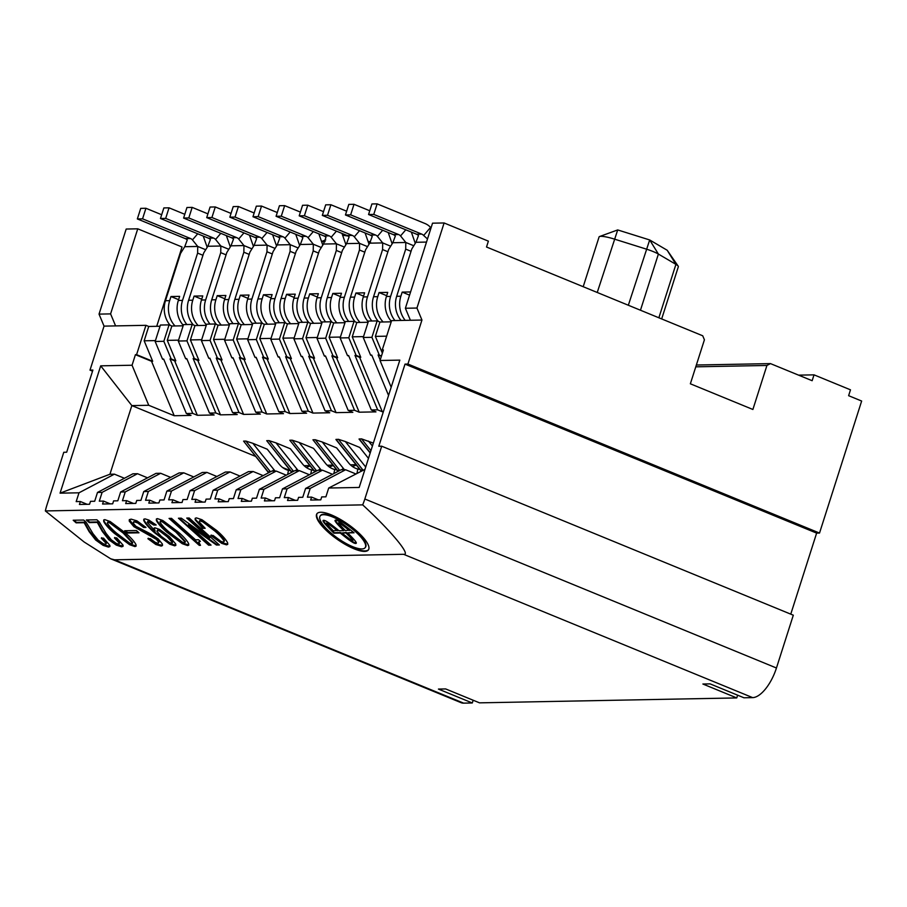 <?xml version="1.0" encoding="UTF-8"?>
<svg xmlns="http://www.w3.org/2000/svg" width="907" height="907" viewBox="0 0 907 907"><rect width="100%" height="100%" fill="white"/><g stroke="black" fill="none" stroke-linecap="round" stroke-linejoin="round"><path stroke-width="1.36" d="M364.591 551.399A31.462 9.251 -145 0 0 368.446 549.869A31.462 9.251 -145 0 0 352.789 527.829A31.462 9.251 -145 0 0 320.749 512.251A31.462 9.251 -145 0 0 316.894 513.781A31.462 9.251 -145 0 0 332.552 535.833A31.462 9.251 -145 0 0 364.591 551.399M317.076 513.543A31.462 9.251 -145 0 0 333.288 535.652A31.462 9.251 -145 0 0 364.931 550.912A31.462 9.251 -145 0 0 368.593 549.619M325.091 241.636A45.282 7.517 -162.3 0 0 323.482 241.625A45.282 7.517 -162.3 0 0 322.336 241.681M661.679 318.935L678.334 266.737A15.612 2.585 -162.3 0 0 678.164 266.114A15.612 2.585 -162.3 0 0 675.919 264.368L658.391 254.062A15.612 2.585 -162.3 0 0 646.26 249.085L614.288 239.063A15.612 2.585 -162.3 0 0 600.933 236.319A15.612 2.585 -162.3 0 0 599.584 236.512A15.612 2.585 -162.3 0 0 599.085 236.92L583.201 286.714M365.204 547.613L365.544 547.125A27.516 8.095 -145 0 0 351.859 527.84A27.516 8.095 -145 0 0 323.844 514.224A27.516 8.095 -145 0 0 320.477 515.561L320.126 516.049A27.516 8.095 -145 0 0 333.821 535.323A27.516 8.095 -145 0 0 361.836 548.939A27.516 8.095 -145 0 0 365.204 547.613A27.516 8.095 -145 0 0 351.519 528.327A27.516 8.095 -145 0 0 323.504 514.711A27.516 8.095 -145 0 0 320.126 516.049M323.64 520.323A4.535 1.338 -145 0 0 323.085 520.539A4.535 1.338 -145 0 0 323.334 521.672A16.995 5 -145 0 0 325.749 524.711A188.565 55.44 -145 0 0 333.855 533.18L340.272 533.055A84.986 24.988 -145 0 0 347.8 538.996A16.995 5 -145 0 0 352.528 542.239A4.535 1.338 -145 0 0 356.247 543.248A4.535 1.338 -145 0 0 356.02 542.171A16.995 5 -145 0 0 353.447 538.894A84.986 24.988 -145 0 0 347.619 532.908L354.036 532.794A188.565 55.44 -145 0 0 343.231 524.371A16.995 5 -145 0 0 338.901 521.378A4.535 1.338 -145 0 0 335.647 520.096A4.535 1.338 -145 0 0 335.091 520.312A4.535 1.338 -145 0 0 335.352 521.446A16.995 5 -145 0 0 337.755 524.473A94.759 27.856 -145 0 0 343.742 530.652L339.025 530.742A94.759 27.856 -145 0 0 331.225 524.597A16.995 5 -145 0 0 326.894 521.604A4.535 1.338 -145 0 0 323.64 520.323M323.346 520.369A4.535 1.338 -145 0 0 323.686 521.185A16.995 5 -145 0 0 326.089 524.212A188.565 55.44 -145 0 0 334.195 532.692L340.624 532.568A84.986 24.988 -145 0 0 348.152 538.509A16.995 5 -145 0 0 352.868 541.751A4.535 1.338 -145 0 0 356.326 542.942M335.352 520.13A4.535 1.338 -145 0 0 335.692 520.958A16.995 5 -145 0 0 338.096 523.985A94.759 27.856 -145 0 0 344.082 530.153L343.742 530.652M337.347 530.765A56.653 16.655 -145 0 0 327.96 523.622L326.69 523.056L326.724 523.645A56.653 16.655 -145 0 0 333.413 530.844L337.687 530.278A56.653 16.655 -145 0 0 328.3 523.124L326.86 522.817M349.354 530.538A56.653 16.655 -145 0 0 339.966 523.384L338.708 522.829L338.73 523.407A56.653 16.655 -145 0 0 345.42 530.618L349.694 530.051A56.653 16.655 -145 0 0 340.306 522.897L338.867 522.591M352.721 540.311A11.326 3.333 -145 0 0 351.338 538.554A56.653 16.655 -145 0 0 345.907 532.942L341.984 533.021A56.653 16.655 -145 0 0 349.082 538.599A11.326 3.333 -145 0 0 351.61 540.334L352.812 540.674L353.072 539.824A11.326 3.333 -145 0 0 351.689 538.066A56.653 16.655 -145 0 0 346.259 532.454L345.907 532.942M430.576 227.419A17.482 15.498 -91.1 0 0 425.066 223.541L377.131 203.86L373.763 214.415L421.698 234.097A6.247 5.533 -91.1 0 1 423.66 235.48L430.576 227.419L431.052 227.827M377.131 203.86L371.927 203.95L368.559 214.517L373.763 214.415M401.019 320.443A23.729 21.042 -91.1 0 1 396.676 296.294L411.778 249.006L415.939 242.282L418.456 235.582A6.247 5.533 88.9 0 0 416.494 234.199L368.559 214.517M161.673 214.744L145.925 208.27L140.721 208.372L137.354 218.938L142.558 218.836L190.493 238.518A6.247 5.533 -91.1 0 1 192.454 239.901L197.703 233.779M145.925 208.27L142.558 218.836M170.221 325.352A23.729 21.042 -91.1 0 1 165.471 300.716L180.561 253.427L184.733 246.704L187.25 240.004A6.247 5.533 88.9 0 0 185.289 238.62L137.354 218.938M184.79 214.301L169.042 207.828L163.85 207.93L160.471 218.496L165.675 218.394L213.61 238.076A6.247 5.533 -91.1 0 1 215.571 239.459L220.82 233.337M169.042 207.828L165.675 218.394M193.35 324.91A23.729 21.042 -91.1 0 1 188.599 300.274L203.69 252.985L207.85 246.262L210.379 239.561A6.247 5.533 88.9 0 0 208.406 238.178L160.471 218.496M207.918 213.859L192.171 207.386L186.967 207.488L183.599 218.054L188.792 217.952L236.727 237.634A6.247 5.533 -91.1 0 1 238.7 239.017L243.949 232.895M192.171 207.386L188.792 217.952M216.467 324.468A23.729 21.042 -91.1 0 1 211.716 299.832L226.807 252.543L230.979 245.82L233.496 239.119A6.247 5.533 88.9 0 0 231.534 237.736L183.599 218.054M231.036 213.417L215.288 206.955L210.084 207.045L206.717 217.612L211.921 217.51L259.856 237.192A6.247 5.533 -91.1 0 1 261.817 238.575L267.066 232.453M215.288 206.955L211.921 217.51M239.584 324.026A23.729 21.042 -91.1 0 1 234.834 299.389L249.924 252.101L254.096 245.378L256.613 238.677A6.247 5.533 88.9 0 0 254.652 237.294L206.717 217.612M254.153 212.975L238.405 206.513L233.212 206.603L229.834 217.17L235.038 217.068L282.973 236.75A6.247 5.533 -91.1 0 1 284.934 238.133L290.183 232.011M238.405 206.513L235.038 217.068M262.713 323.584A23.729 21.042 -91.1 0 1 257.951 298.947L273.052 251.658L277.213 244.935L279.741 238.235A6.247 5.533 88.9 0 0 277.769 236.852L229.834 217.17M277.281 212.533L261.533 206.07L256.33 206.161L252.962 216.728L258.155 216.626L306.09 236.308A6.247 5.533 -91.1 0 1 308.063 237.691L313.312 231.568M261.533 206.07L258.155 216.626M285.83 323.141A23.729 21.042 -91.1 0 1 281.079 298.505L296.17 251.216L300.33 244.493L302.859 237.793A6.247 5.533 88.9 0 0 300.886 236.41L252.962 216.728M300.398 212.091L284.651 205.628L279.447 205.719L276.079 216.285L281.283 216.183L329.218 235.865A6.247 5.533 -91.1 0 1 331.18 237.249L336.429 231.126M284.651 205.628L281.283 216.183M308.947 322.699A23.729 21.042 -91.1 0 1 304.196 298.063L319.287 250.774L323.459 244.051L325.976 237.351A6.247 5.533 88.9 0 0 324.014 235.967L276.079 216.285M323.516 211.648L307.768 205.186L302.564 205.277L299.197 215.843L304.401 215.741L352.335 235.423A6.247 5.533 -91.1 0 1 354.297 236.806L359.546 230.684M307.768 205.186L304.401 215.741M332.075 322.257A23.729 21.042 -91.1 0 1 327.314 297.621L342.415 250.332L346.576 243.609L349.104 236.908A6.247 5.533 88.9 0 0 347.132 235.525L299.197 215.843M346.633 211.206L330.896 204.744L325.692 204.835L322.314 215.401L327.518 215.299L375.453 234.981A6.247 5.533 -91.1 0 1 377.425 236.364L382.675 230.242M330.896 204.744L327.518 215.299M355.193 321.815A23.729 21.042 -91.1 0 1 350.442 297.179L365.532 249.89L369.693 243.167L372.221 236.466A6.247 5.533 88.9 0 0 370.249 235.083L322.314 215.401M369.761 210.764L354.013 204.302L348.81 204.392L345.442 214.959L350.646 214.857L398.581 234.539A6.247 5.533 -91.1 0 1 400.543 235.922L405.792 229.8M354.013 204.302L350.646 214.857M378.31 321.373A23.729 21.042 -91.1 0 1 373.559 296.736L388.65 249.448L392.822 242.725L395.339 236.024A6.247 5.533 88.9 0 0 393.377 234.641L345.442 214.959M346.259 532.454L341.984 533.021M352.812 540.674L353.072 539.824M423.66 235.48L427.492 238.983M192.454 239.901L197.726 246.455L197.613 253.098L202.953 255.286M205.708 249.731L197.726 246.455L184.733 246.704M203.247 236.058L207.193 247.328M215.571 239.459L220.843 246.012L220.741 252.656L226.07 254.844M228.825 249.289L220.843 246.012L207.85 246.262M226.376 235.616L230.31 246.885M238.7 239.017L243.96 245.57L243.858 252.214L249.187 254.402M251.942 248.847L243.96 245.57L230.979 245.82M249.493 235.174L253.438 246.443M261.817 238.575L267.077 245.128L266.975 251.772L272.315 253.96M275.07 248.405L267.077 245.128L254.096 245.378M272.61 234.732L276.556 246.001M284.934 238.133L290.206 244.686L290.104 251.33L295.433 253.518M298.188 247.962L290.206 244.686L277.213 244.935M295.739 234.289L299.673 245.559M308.063 237.691L313.323 244.244L313.221 250.888L318.55 253.076M321.305 247.52L313.323 244.244L300.33 244.493M318.856 233.847L322.79 245.117M331.18 237.249L336.44 243.802L336.338 250.445L341.678 252.634M344.422 247.078L336.44 243.802L323.459 244.051M341.973 233.405L345.918 244.675M354.297 236.806L359.569 243.359L359.467 250.003L364.795 252.191M367.55 246.636L359.569 243.359L346.576 243.609M365.102 232.963L369.036 244.232M377.425 236.364L382.686 242.917L382.584 249.561L387.913 251.749M390.668 246.194L382.686 242.917L369.693 243.167M388.219 232.521L392.153 243.79M400.543 235.922L405.803 242.475L405.701 249.119L411.041 251.307M413.785 245.752L405.803 242.475L392.822 242.725M411.336 232.079L415.281 243.348M347.619 532.908L353.447 532.318M409.567 295.138L402.186 292.111L400.871 296.215L396.676 296.294M405.214 320.364A23.729 21.042 -91.1 0 1 400.871 296.215M410.588 291.952L402.186 292.111M197.613 253.098L182.522 300.387L178.339 300.466A23.729 21.042 88.9 0 0 183.282 325.341M178.339 300.466L179.643 296.362L170.97 296.532L169.666 300.636L165.471 300.716M178.588 299.661L170.97 296.532M175.028 325.964A23.729 21.042 -91.1 0 1 169.666 300.636M220.741 252.656L205.651 299.945L201.456 300.024A23.729 21.042 88.9 0 0 206.411 324.899M201.456 300.024L202.771 295.92L194.098 296.09L192.783 300.194L188.599 300.274M201.717 299.219L194.098 296.09M198.157 325.522A23.729 21.042 -91.1 0 1 192.783 300.194M243.858 252.214L228.768 299.503L224.573 299.582A23.729 21.042 88.9 0 0 229.528 324.457M224.573 299.582L225.888 295.478L217.215 295.648L215.9 299.752L211.716 299.832M224.834 298.777L217.215 295.648M221.274 325.08A23.729 21.042 -91.1 0 1 215.9 299.752M266.975 251.772L251.885 299.061L247.702 299.14A23.729 21.042 88.9 0 0 252.645 324.014M247.702 299.14L249.006 295.036L240.332 295.206L239.029 299.31L234.834 299.389M247.951 298.335L240.332 295.206M244.391 324.638A23.729 21.042 -91.1 0 1 239.029 299.31M290.104 251.33L275.002 298.618L270.819 298.698A23.729 21.042 88.9 0 0 275.773 323.572M270.819 298.698L272.123 294.594L263.461 294.764L262.146 298.868L257.951 298.947M271.08 297.893L263.461 294.764M267.52 324.196A23.729 21.042 -91.1 0 1 262.146 298.868M313.221 250.888L298.131 298.176L293.936 298.256A23.729 21.042 88.9 0 0 298.891 323.13M293.936 298.256L295.251 294.151L286.578 294.322L285.263 298.426L281.079 298.505M294.197 297.451L286.578 294.322M290.637 323.754A23.729 21.042 -91.1 0 1 285.263 298.426M336.338 250.445L321.248 297.734L317.065 297.813A23.729 21.042 88.9 0 0 322.008 322.688M317.065 297.813L318.368 293.709L309.695 293.879L308.391 297.984L304.196 298.063M317.314 297.008L309.695 293.879M313.754 323.311A23.729 21.042 -91.1 0 1 308.391 297.984M359.467 250.003L344.365 297.292L340.182 297.383A23.729 21.042 88.9 0 0 345.136 322.246M340.182 297.383L341.486 293.267L332.824 293.437L331.508 297.541L327.314 297.621M340.442 296.566L332.824 293.437M336.882 322.869A23.729 21.042 -91.1 0 1 331.508 297.541M382.584 249.561L367.494 296.85L363.299 296.94A23.729 21.042 88.9 0 0 368.253 321.804M363.299 296.94L364.614 292.825L355.941 292.995L354.626 297.099L350.442 297.179M363.56 296.124L355.941 292.995M360 322.427A23.729 21.042 -91.1 0 1 354.626 297.099M405.701 249.119L390.611 296.408L386.416 296.498A23.729 21.042 88.9 0 0 391.37 321.361M386.416 296.498L387.731 292.383L379.058 292.553L377.754 296.657L373.559 296.736M386.677 295.682L379.058 292.553M383.117 321.985A23.729 21.042 -91.1 0 1 377.754 296.657M182.522 300.387A23.729 21.042 88.9 0 0 186.865 324.536M205.651 299.945A23.729 21.042 88.9 0 0 209.993 324.094M228.768 299.503A23.729 21.042 88.9 0 0 233.11 323.652M251.885 299.061A23.729 21.042 88.9 0 0 256.228 323.209M275.002 298.618A23.729 21.042 88.9 0 0 279.356 322.767M298.131 298.176A23.729 21.042 88.9 0 0 302.473 322.325M321.248 297.734A23.729 21.042 88.9 0 0 325.59 321.883M344.365 297.292A23.729 21.042 88.9 0 0 348.707 321.441M367.494 296.85A23.729 21.042 88.9 0 0 371.836 320.999M390.611 296.408A23.729 21.042 88.9 0 0 394.953 320.556M132.365 543.463L132.773 542.613L123.579 532.624L110.314 522.568L108.046 521.763L107.298 523.101C109.123 526.128 112.241 529.507 116.652 533.237L129.758 543.157L132.025 543.962L132.433 543.1L123.227 533.112L109.974 523.056L107.706 522.251L107.298 523.101M132.025 543.962L132.773 542.613M185.028 542.465L185.436 541.604L176.241 531.615L162.988 521.559L160.72 520.754L159.972 522.092C161.786 525.119 164.904 528.498 169.314 532.228L182.42 542.148L184.688 542.953L185.096 542.091L175.901 532.103L162.648 522.047L160.38 521.242L159.972 522.092M184.688 542.953L185.436 541.604M156.866 531.332L161.208 536.343L169.507 542.533L171.99 543.338L172.239 542.341L167.171 536.785L159.802 531.139L157.433 530.334L156.866 531.332L157.773 529.847L157.206 530.844M171.99 543.338L172.579 541.853L167.523 536.298L167.171 536.785M597.237 292.473L617.701 229.936L649.684 239.958L667.201 250.264L675.919 264.368L658.867 317.779M343.22 235.367A29.67 4.92 17.7 0 1 348.084 236.035M368.707 241.432A29.67 4.92 17.7 0 1 370.555 242.067M108.046 521.763L107.638 522.613M160.72 520.754L160.312 521.604M172.33 542.851L172.579 541.853M167.523 536.298L160.142 530.652L159.802 531.139M160.142 530.652L157.773 529.847M137.751 228.813L126.186 229.04L99.033 314.117L110.597 313.89L137.751 228.813L182.035 246.999L156.718 326.316M180.164 252.872L180.924 252.849M290.467 470.744L288.46 470.382L287.632 474.463M313.584 470.302L311.577 469.939L310.75 474.021M336.701 469.86L334.706 469.497L333.867 473.579M359.83 469.418L357.823 469.055L356.995 473.137M109.974 546.309L103.455 544.869L95.983 539.506L89.464 531.151L84.498 522.205L76.471 522.364L74.068 520.221M106.028 543.973L106.436 542.84L101.629 537.704M136.163 545.878L129.95 544.223L114.622 532.794C109.52 528.452 106.006 524.563 104.09 521.128L103.92 519.847M158.442 542.828L159.099 541.83L156.775 538.905L134.247 526.196L129.497 519.53M162.523 545.334L156.185 544.007L148.238 538.225M145.471 526.978L143.975 527.001L138.045 522.455L134.746 521.389L133.51 522.545M188.826 544.869L182.613 543.214L167.296 531.785C162.194 527.443 158.68 523.554 156.752 520.119L156.582 518.838M210.526 544.654L208.961 544.688L179.303 518.203M218.859 544.495L216.773 544.54L188.781 524.45L188.441 524.938L211.048 545.13L208.621 545.175L178.43 518.226L181.309 518.169L209.256 538.248L186.763 518.067L189.2 518.022L219.381 544.971L216.433 545.028L188.441 524.938M209.358 538.236L209.698 537.749L187.636 518.044M204.642 527.817L203.032 527.851L195.538 519.382L195.379 518.146M223.916 541.717L224.471 540.719C222.646 537.624 219.46 534.155 214.925 530.312L203.1 521.355L200.016 520.278L199.506 521.423M227.804 544.109L222.068 542.885L211.184 535.039M200.05 544.858L169.938 518.385M199.914 540.969L198.724 541.921L200.492 545.334L199.257 545.356L169.065 518.407L171.502 518.351L195.527 539.801L198.542 539.744L200.368 541.377L198.724 541.921M175.901 545.118L170.176 543.735L154.95 532.307C149.587 527.715 145.97 523.645 144.1 520.085L143.975 519.099M155.619 524.518L154.145 524.552L148.068 520.992L147.319 522.341L155.12 531.083L154.235 528.021M148.068 520.992L147.66 521.854M138.442 532.341L127.592 532.545L125.551 530.731M123.137 546.059L116.629 544.619L109.146 539.257L102.638 530.901L97.661 521.956L89.634 522.115L87.231 519.972M119.191 543.724L119.599 542.579L114.804 537.454M383.264 350.374L382.244 349.966L391.609 320.625L410.395 320.262L405.384 308.255L416.948 308.04L444.101 222.963L432.537 223.179L405.384 308.255M370.181 453.012L359.047 439.067L361.508 438.863L373.344 443.104M368.469 458.375L359.75 447.457L345.363 441.55L338.39 439.305L335.93 439.51L360.238 469.939A3.118 0.941 -38.6 0 0 360.623 470.075L362.902 470.03M357.823 469.055A19.988 17.721 -91.1 0 1 348.651 462.933L336.633 447.899L322.246 441.992L315.262 439.748L312.949 439.793L337.109 470.382A3.118 0.941 -38.6 0 0 337.506 470.518L339.785 470.472L315.262 439.748M334.706 469.497A19.988 17.721 -91.1 0 1 325.522 463.375L313.505 448.341L299.129 442.435L292.145 440.19L289.832 440.235L313.992 470.824A3.118 0.941 -38.6 0 0 314.378 470.96L316.656 470.914L292.145 440.19M311.577 469.939A19.988 17.721 -91.1 0 1 302.405 463.817L290.387 448.784L276 442.877L269.028 440.632L266.715 440.677L290.875 471.266A3.118 0.941 -38.6 0 0 291.26 471.402L293.539 471.357M288.46 470.382A19.988 17.721 -91.1 0 1 279.288 464.259L267.27 449.226L252.883 443.319L245.899 441.074L243.586 441.119L267.746 471.708A3.118 0.941 -38.6 0 0 268.143 471.844L270.422 471.799M45.35 510.936L362.675 504.87C391.416 531.321 411.687 555.832 403.547 554.29L114.543 559.812L110.711 558.814L84.147 542.001L45.35 510.936A31.223 13.492 -67.7 0 1 46.926 505.074L63.785 452.276L66.676 452.219L92.888 370.079L89.997 370.124L104.044 326.123L145.948 325.318L136.583 354.66L152.693 361.269L144.156 340.805L148.737 326.463L160.017 326.248M144.156 340.805L155.437 340.59M163.906 359.671L162.5 359.093L163.657 359.07L186.354 413.513L190.992 415.417L174.223 415.735L148.748 405.282L131.844 405.599L100.7 365.838L132.059 365.238L148.748 405.282M155.154 341.474L160.403 325.046L169.065 324.876L163.827 341.304L155.154 341.474L162.5 359.093M192.715 413.388L197.352 415.293L174.654 360.85L170.017 358.945L192.715 413.388L186.354 413.513M174.654 360.85L175.811 360.827L167.273 340.363L171.854 326.021L183.135 325.806M163.827 341.304L171.174 358.923L175.811 360.827M171.174 358.923L170.017 358.945M169.065 324.876L171.854 326.021M167.273 340.363L178.566 340.148M187.023 359.229L185.618 358.65L178.282 341.032L183.52 324.604L192.193 324.434L186.944 340.862L178.282 341.032M197.352 415.293L214.109 414.975L209.472 413.07L186.774 358.628L185.618 358.65M215.832 412.946L220.469 414.85L197.771 360.408L193.134 358.503L215.832 412.946L209.472 413.07M197.771 360.408L198.928 360.385L190.402 339.921L194.971 325.579L206.252 325.364M186.944 340.862L194.291 358.48L198.928 360.385M194.291 358.48L193.134 358.503M192.193 324.434L194.971 325.579M190.402 339.921L201.683 339.706M210.152 358.787L208.746 358.208L201.399 340.59L206.637 324.162L215.31 323.992L210.073 340.42L201.399 340.59M220.469 414.85L237.237 414.533L232.589 412.628L209.891 358.186L208.746 358.208M238.949 412.504L243.586 414.408L220.889 359.966L216.251 358.061L238.949 412.504L232.589 412.628M220.889 359.966L222.045 359.943L213.519 339.479L218.088 325.137L229.38 324.921M210.073 340.42L217.408 358.038L222.045 359.943M217.408 358.038L216.251 358.061M215.31 323.992L218.088 325.137M213.519 339.479L224.8 339.263M233.269 358.344L231.863 357.766L224.517 340.148L229.766 323.72L238.428 323.55L233.19 339.978L224.517 340.148M243.586 414.408L260.354 414.091L255.717 412.186L233.02 357.743L231.863 357.766M262.078 412.061L266.715 413.966L244.017 359.523L239.38 357.619L262.078 412.061L255.717 412.186M244.017 359.523L245.173 359.501L236.636 339.037L241.217 324.695L252.497 324.479M233.19 339.978L240.536 357.596L245.173 359.501M240.536 357.596L239.38 357.619M238.428 323.55L241.217 324.695M236.636 339.037L247.917 338.821M256.386 357.902L254.98 357.324L247.634 339.706L252.883 323.277L261.556 323.107L256.307 339.535L247.634 339.706M266.715 413.966L283.472 413.649L278.834 411.744L256.137 357.301L254.98 357.324M285.195 411.619L289.832 413.524L267.134 359.081L262.497 357.177L285.195 411.619L278.834 411.744M267.134 359.081L268.291 359.059L259.765 338.594L264.334 324.252L275.615 324.037M256.307 339.535L263.654 357.154L268.291 359.059M263.654 357.154L262.497 357.177M261.556 323.107L264.334 324.252M259.765 338.594L271.046 338.379M279.503 357.46L278.098 356.882L270.762 339.263L276 322.835L284.673 322.665L279.435 339.105L270.762 339.263M289.832 413.524L306.6 413.207L301.952 411.302L279.254 356.859L278.098 356.882M308.312 411.177L312.949 413.082L290.251 358.639L285.614 356.734L308.312 411.177L301.952 411.302M290.251 358.639L291.408 358.616L282.882 338.152L287.451 323.81L298.743 323.595M279.435 339.105L286.771 356.712L291.408 358.616M286.771 356.712L285.614 356.734M284.673 322.665L287.451 323.81M282.882 338.152L294.163 337.937M302.632 357.018L301.226 356.44L293.879 338.821L299.129 322.393L307.79 322.223L302.553 338.662L293.879 338.821M312.949 413.082L329.717 412.764L325.08 410.86L302.382 356.417L301.226 356.44M331.429 410.735L336.078 412.64L313.38 358.197L308.743 356.292L331.429 410.735L325.08 410.86M313.38 358.197L314.536 358.174L305.999 337.71L310.579 323.368L321.86 323.153M302.553 338.662L309.899 356.27L314.536 358.174M309.899 356.27L308.743 356.292M307.79 322.223L310.579 323.368M305.999 337.71L317.28 337.495M325.749 356.576L324.343 355.998L316.997 338.379L322.246 321.951L330.919 321.781L325.67 338.22L316.997 338.379M336.078 412.64L352.834 412.322L348.197 410.418L325.5 355.975L324.343 355.998M354.558 410.293L359.195 412.197L336.497 357.755L331.86 355.85L354.558 410.293L348.197 410.418M336.497 357.755L337.653 357.732L329.116 337.268L333.697 322.926L344.977 322.711M325.67 338.22L333.016 355.827L337.653 357.732M333.016 355.827L331.86 355.85M330.919 321.781L333.697 322.926M329.116 337.268L340.408 337.053M348.866 356.134L347.46 355.555L340.125 337.937L345.363 321.509L354.036 321.339L348.798 337.778L340.125 337.937M359.195 412.197L375.963 411.88L371.314 409.975L348.617 355.533L347.46 355.555M377.675 409.851L382.312 411.755L359.614 357.313L354.977 355.408L377.675 409.851L371.314 409.975M359.614 357.313L360.771 357.29L352.245 336.826L356.814 322.484L368.106 322.268M348.798 337.778L356.134 355.385L360.771 357.29M356.134 355.385L354.977 355.408M354.036 321.339L356.814 322.484M352.245 336.826L363.526 336.61M371.995 355.691L370.589 355.113L363.242 337.495L368.491 321.067L377.153 320.897L371.915 337.336L363.242 337.495M388.559 395.429L371.745 355.091L370.589 355.113M381.371 356.304L378.106 354.966L380.192 359.988M378.106 354.966L381.507 355.873M382.369 353.186L375.362 336.384L379.942 322.042L391.223 321.826M377.153 320.897L379.942 322.042M379.262 354.943L371.915 337.336M375.362 336.384L386.643 336.168M289.288 470.563L290.059 470.245M312.405 470.121L313.187 469.803M335.522 469.679L336.304 469.361M358.65 469.236L359.421 468.919M95.643 539.994L89.124 531.638L84.147 522.693L76.131 522.851L73.195 520.233L83.693 520.04L86.154 522.239L92.99 533.69L98.16 540.084L103.115 543.667L105.688 544.461L106.096 543.327L101.289 538.191L103.557 538.146L109.86 545.368L109.849 546.592L108.421 547.091L103.115 545.356L95.643 539.994L95.983 539.506M106.436 542.84L105.688 544.461M103.749 521.616L103.693 520.051L104.781 519.632L110.121 521.491L125.597 533.067C130.642 537.363 134.1 541.196 135.982 544.585L136.039 546.161L134.962 546.581L129.61 544.71L114.282 533.282C109.18 528.94 105.666 525.051 103.749 521.616L104.09 521.128M158.101 543.316L158.759 542.318L156.435 539.393L133.907 526.695L129.259 521.128L129.282 519.756L131.107 519.133L136.923 520.845L145.993 527.443L143.635 527.489L137.694 522.942L134.406 521.876L133.17 523.033L135.812 526.23L151.061 534.132L158.237 538.939L162.421 544.087L162.398 545.606L161.197 546.082L155.834 544.495L147.898 538.713L150.256 538.667L155.267 542.386L158.101 543.316L159.099 541.83M133.522 521.797L133.17 523.033M156.412 520.607L156.367 519.053L157.444 518.623L162.795 520.493L178.271 532.058C183.316 536.354 186.774 540.198 188.656 543.576L188.713 545.152L187.636 545.583L182.273 543.701L166.956 532.273C161.854 527.931 158.34 524.042 156.412 520.607L156.752 520.119M200.016 520.278L199.166 521.91L205.152 528.293L202.68 528.339L195.198 519.87L195.175 518.351L196.434 517.874L201.978 519.734L216.637 530.47C222.056 535.107 225.718 539.223 227.634 542.84L227.68 544.381L226.512 544.835L221.727 543.372L210.843 535.527L213.1 535.481L221.002 541.411L223.576 542.205L224.131 541.207C222.306 538.112 219.12 534.642 214.574 530.799L202.76 521.842L199.676 520.777L199.166 521.91M224.471 540.719L223.576 542.205M155.12 531.083C153.521 529.042 153.498 527.953 155.052 527.84L159.689 529.45L169.541 536.74L175.743 543.973L175.765 545.413L174.666 545.821L169.824 544.223L154.609 532.794C149.247 528.203 145.63 524.133 143.76 520.573L143.76 519.303L144.995 518.861L148.85 520.051L156.174 524.994L153.805 525.04L147.728 521.48L147.319 522.341M153.997 528.225L155.052 527.84M124.678 530.742L136.413 530.516L138.975 532.806L127.241 533.033L124.678 530.742M108.806 539.744L102.287 531.389L97.321 522.443L89.294 522.602L86.358 519.983L96.856 519.779L99.316 521.99L106.153 533.441L111.323 539.835L116.277 543.406L118.851 544.211L119.259 543.066L114.452 537.942L116.72 537.896L123.023 545.118L123.012 546.343L121.595 546.842L116.289 545.107L108.806 539.744L109.146 539.257M119.599 542.579L118.851 544.211M696.361 365.022L770.474 363.605L766.925 365.464L752.889 409.476L690.363 383.797L704.41 339.796L702.732 335.794L486.515 247.01L488.385 241.149L444.101 222.963M766.925 365.464L695.782 366.825M104.044 326.123L99.033 314.117M110.597 313.89L115.597 325.908M145.948 325.318L148.737 326.463M174.223 415.735L151.537 361.292L135.426 354.682L132.059 365.238M151.537 361.292L152.693 361.269M136.583 354.66L135.426 354.682M391.178 387.232L380.033 360.498L383.4 349.943L382.244 349.966M410.395 320.262L421.948 320.046L416.948 308.04M114.543 559.812L463.624 703.14L472.298 702.982L438.432 689.071L445.654 688.935L479.52 702.846L736.745 697.925L702.88 684.014L710.102 683.878L743.967 697.789L752.64 697.619L403.547 554.29M736.745 697.925L737.618 695.181M362.675 504.87A31.223 13.492 -67.7 0 0 364.841 498.997L381.7 446.199L793.308 615.195L776.449 668.006A31.223 13.492 112.3 0 1 752.64 697.619M790.768 614.152L816.629 533.112L405.021 364.104L378.809 446.244L381.7 446.199M816.629 533.112L819.52 533.055L407.912 364.047L421.948 320.046M405.021 364.104L407.912 364.047M819.52 533.055L861.65 401.041L848.623 395.69L850.494 389.829L814.021 374.852L798.579 375.147M770.474 363.605L812.15 380.713L814.021 374.852M463.624 703.14A31.223 13.492 112.3 0 1 461.13 702.698L110.711 558.814M89.997 370.124L92.537 371.167M473.171 700.238L472.298 702.982M380.033 360.498L399.828 360.124L359.195 487.444L328.708 488.023L364.965 469.373M382.312 411.755L383.355 411.744M306.226 467.422L310.115 465.96M309.809 465.586L304.117 465.699M329.343 466.98L333.232 465.518M332.937 465.144L327.234 465.257M352.46 466.538L356.36 465.076M356.054 464.701L350.363 464.815M318.368 499.893L311.589 497.104L310.648 500.04L320.772 499.848L321.702 496.911L325.896 496.832L328.708 488.023M355.635 473.851L345.624 469.747L310.205 488.385L307.394 497.183L311.589 497.104M295.251 500.335L288.471 497.546L287.53 500.483L297.643 500.29L298.584 497.353L302.768 497.274L305.58 488.465L340.998 469.826L345.624 469.747M332.518 474.293L322.495 470.189L287.088 488.828L284.276 497.626L288.471 497.546M272.134 500.777L265.343 497.988L264.413 500.925L274.526 500.732L275.467 497.796L279.651 497.716L282.462 488.907L317.881 470.268L322.495 470.189M309.389 474.735L299.378 470.631L263.96 489.27L261.159 498.068L265.343 497.988M249.017 501.22L242.226 498.431L241.285 501.367L251.409 501.174L252.339 498.238L256.534 498.158L259.345 489.349L294.752 470.71L299.378 470.631M286.272 475.177L276.261 471.073L240.843 489.712L238.031 498.51L242.226 498.431M225.888 501.662L219.109 498.873L218.168 501.809L228.281 501.616L229.222 498.68L233.416 498.601L236.217 489.791L271.635 471.152L276.261 471.073M263.155 475.619L253.132 471.504L217.725 490.154L214.914 498.952L219.109 498.873M202.771 502.104L195.98 499.315L195.05 502.251L205.163 502.059L206.104 499.122L210.288 499.043L213.1 490.233L248.518 471.595L253.132 471.504M240.026 476.062L230.015 471.946L194.608 490.596L191.796 499.394L195.98 499.315M179.654 502.546L172.863 499.757L171.922 502.693L182.046 502.501L182.976 499.564L187.171 499.485L189.982 490.676L225.39 472.037L230.015 471.946M216.909 476.504L206.898 472.388L171.48 491.038L168.668 499.836L172.863 499.757M156.526 502.988L149.746 500.199L148.805 503.136L158.918 502.932L159.859 500.006L164.054 499.927L166.854 491.118L202.272 472.479L206.898 472.388M193.792 476.946L183.77 472.83L148.363 491.481L145.551 500.279L149.746 500.199M133.408 503.43L126.617 500.641L125.688 503.578L135.801 503.374L136.742 500.449L140.925 500.369L143.737 491.56L179.155 472.921L183.77 472.83M170.663 477.388L160.652 473.273L125.245 491.923L122.434 500.721L126.617 500.641M110.291 503.873L103.5 501.083L102.57 504.02L112.683 503.816L113.613 500.891L117.808 500.811L120.62 492.002L156.027 473.363L160.652 473.273M147.546 477.83L137.535 473.715L102.117 492.365L99.305 501.163L103.5 501.083M87.163 504.315L80.383 501.526L79.442 504.462L89.555 504.258L90.496 501.333L94.691 501.254L97.491 492.444L132.91 473.805L137.535 473.715M124.429 478.272L114.407 474.157L79 492.807L76.188 501.605L80.383 501.526M310.205 488.385L305.58 488.465M287.088 488.828L282.462 488.907M263.96 489.27L259.345 489.349M240.843 489.712L236.217 489.791M217.725 490.154L213.1 490.233M194.608 490.596L189.982 490.676M171.48 491.038L166.854 491.118M148.363 491.481L143.737 491.56M125.245 491.923L120.62 492.002M102.117 492.365L97.491 492.444M79 492.807L60.066 493.159L100.7 365.838M60.066 493.159L109.928 474.248L114.407 474.157M255.502 456.38L131.844 405.599L109.928 474.248M289.696 470.416L282.587 467.502M416.494 234.199L421.698 234.097M185.289 238.62L190.493 238.518M208.406 238.178L213.61 238.076M231.534 237.736L236.727 237.634M254.652 237.294L259.856 237.192M277.769 236.852L282.973 236.75M300.886 236.41L306.09 236.308M324.014 235.967L329.218 235.865M347.132 235.525L352.335 235.423M370.249 235.083L375.453 234.981M393.377 234.641L398.581 234.539M415.939 242.282L426.505 242.078M640.467 310.228L658.391 254.062L649.684 239.958L628.336 305.24M243.586 441.119L268.143 471.844A31.223 27.686 88.9 0 0 268.801 472.649M266.715 440.677L291.26 471.402A31.223 27.686 88.9 0 0 291.929 472.207M289.832 440.235L314.378 470.96A31.223 27.686 88.9 0 0 315.046 471.765M312.949 439.793L337.506 470.518A31.223 27.686 88.9 0 0 338.164 471.323M336.078 439.351L360.623 470.075A31.223 27.686 88.9 0 0 361.292 470.88M368.48 441.108L372.414 446.017M345.363 441.55L365.714 467.014M322.246 441.992L343.311 468.352A28.106 24.908 88.9 0 0 344.513 469.758M343.311 468.352A3.118 0.941 141.4 0 1 341.463 469.826M299.129 442.435L320.194 468.794A28.106 24.908 88.9 0 0 321.395 470.2M320.194 468.794A3.118 0.941 141.4 0 1 318.346 470.268M276 442.877L297.065 469.236A28.106 24.908 88.9 0 0 298.267 470.642M297.065 469.236A3.118 0.941 141.4 0 1 295.217 470.71M252.883 443.319L273.948 469.679A28.106 24.908 88.9 0 0 275.15 471.084M273.948 469.679A3.118 0.941 141.4 0 1 272.1 471.152M364.841 498.997L776.449 668.006M370.929 450.654L361.508 438.863M359.195 438.909L370.26 452.763M362.925 470.019L338.39 439.305M293.562 471.345L269.028 440.632M270.445 471.787L245.899 441.074M325.749 239.936L322.223 241.205M667.201 250.264L678.164 266.114M617.701 229.936L599.584 236.512M361.099 470.971L360.238 469.939M337.982 471.413L337.109 470.382M314.865 471.855L313.992 470.824M291.737 472.298L290.875 471.266M268.619 472.74L267.746 471.708"/></g></svg>
